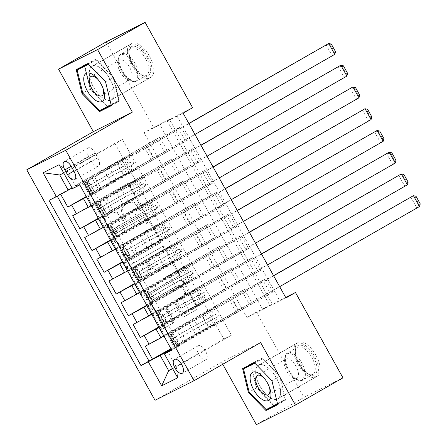 <?xml version="1.0" encoding="UTF-8"?>
<svg xmlns="http://www.w3.org/2000/svg" width="447" height="447" viewBox="0 0 447 447"><rect width="100%" height="100%" fill="white"/><g stroke="black" fill="none" stroke-linecap="round" stroke-linejoin="round"><path stroke-width="0.34" stroke-dasharray="2.23 1.68" d="M106.464 230.25A1.71 1.503 -116.6 0 1 104.33 229.501L91.708 206.827A2.442 2.151 -116.6 0 1 92.389 203.625L125.993 184.365A2.442 2.151 -116.6 0 1 126.088 184.315A2.442 2.151 -116.6 0 1 129.049 185.432L141.671 208.106A1.71 1.503 -116.6 0 1 139.056 209.604L137.419 206.67A7.817 6.884 -116.6 0 0 127.943 203.106A7.817 6.884 -116.6 0 0 127.646 203.262L124.847 204.871A7.817 6.884 -116.6 0 0 122.674 215.119L124.305 218.058A1.71 1.503 -116.6 0 1 121.69 219.555L120.059 216.622A7.817 6.884 -116.6 0 0 110.577 213.057A7.817 6.884 -116.6 0 0 110.28 213.213L107.481 214.817A7.817 6.884 -116.6 0 0 105.308 225.07L106.945 228.004A1.71 1.503 -116.6 0 1 106.464 230.25M138.475 206.14A7.817 6.884 -116.6 0 0 128.999 202.575A7.817 6.884 -116.6 0 0 128.702 202.737L125.898 204.34A7.817 6.884 -116.6 0 0 123.73 214.594L125.361 217.527A1.71 1.503 -116.6 0 1 122.746 219.024L121.115 216.091A7.817 6.884 -116.6 0 0 111.633 212.526A7.817 6.884 -116.6 0 0 111.337 212.683L108.537 214.292A7.817 6.884 -116.6 0 0 106.364 224.539L107.995 227.478A1.71 1.503 -116.6 0 1 105.386 228.976L92.764 206.302A2.442 2.151 -116.6 0 1 93.44 203.094L127.049 183.84A2.442 2.151 -116.6 0 1 127.138 183.79A2.442 2.151 -116.6 0 1 130.105 184.902L142.722 207.576A1.71 1.503 -116.6 0 1 140.112 209.073L138.475 206.14L137.419 206.67M276.386 377.894A19.417 9.191 -119.8 0 0 258.506 365.177A19.417 9.191 -119.8 0 0 259.93 386.147A19.417 9.191 -119.8 0 0 277.81 398.864A19.417 9.191 -119.8 0 0 276.386 377.894M315.945 355.225A19.417 9.191 -119.8 0 0 298.065 342.508A19.417 9.191 -119.8 0 0 299.49 363.478A19.417 9.191 -119.8 0 0 317.37 376.195A19.417 9.191 -119.8 0 0 315.945 355.225M205.508 351.024A7.962 3.772 -119.8 0 0 198.172 345.805A7.962 3.772 -119.8 0 0 198.753 354.41A7.962 3.772 -119.8 0 0 206.089 359.623A7.962 3.772 -119.8 0 0 205.508 351.024M93.535 87.199A19.417 9.191 60.2 0 1 92.11 66.229A19.417 9.191 60.2 0 1 109.99 78.946A19.417 9.191 60.2 0 1 111.415 99.916A19.417 9.191 60.2 0 1 93.535 87.199M149.555 56.272A19.417 9.191 -119.8 0 0 131.675 43.555A19.417 9.191 -119.8 0 0 133.1 64.524A19.417 9.191 -119.8 0 0 150.98 77.247A19.417 9.191 -119.8 0 0 149.555 56.272M172.397 320.611A2.442 2.151 -116.6 0 1 171.721 323.812L162.289 329.216A2.442 2.151 -116.6 0 1 162.2 329.266A2.442 2.151 -116.6 0 1 159.238 328.154L145.219 302.971A2.442 2.151 -116.6 0 1 145.901 299.764L179.504 280.509A2.442 2.151 -116.6 0 1 179.599 280.459A2.442 2.151 -116.6 0 1 182.56 281.571L196.574 306.754A2.442 2.151 -116.6 0 1 195.898 309.961L184.51 316.487A2.442 2.151 -116.6 0 1 184.415 316.537A2.442 2.151 -116.6 0 1 181.454 315.42L175.453 304.642A2.442 2.151 -116.6 0 1 176.135 301.44L181.784 298.205A6.537 5.755 -116.6 0 0 183.672 289.773A6.537 5.755 -116.6 0 0 175.677 286.656A6.537 5.755 -116.6 0 0 175.425 286.784L153.304 299.462A6.537 5.755 -116.6 0 0 151.41 307.894A6.537 5.755 -116.6 0 0 159.411 311.017A6.537 5.755 -116.6 0 0 159.657 310.883L163.345 308.771A2.442 2.151 -116.6 0 1 163.44 308.721A2.442 2.151 -116.6 0 1 166.401 309.832L172.397 320.611L173.453 320.08A2.442 2.151 -116.6 0 1 172.777 323.287L163.345 328.69A2.442 2.151 -116.6 0 1 163.256 328.735A2.442 2.151 -116.6 0 1 160.289 327.623L146.275 302.44A2.442 2.151 -116.6 0 1 146.951 299.239L180.56 279.978A2.442 2.151 -116.6 0 1 180.655 279.928A2.442 2.151 -116.6 0 1 183.616 281.046L197.63 306.229A2.442 2.151 -116.6 0 1 196.954 309.43L185.561 315.956A2.442 2.151 -116.6 0 1 185.471 316.007A2.442 2.151 -116.6 0 1 182.51 314.895L176.509 304.116A2.442 2.151 -116.6 0 1 177.191 300.909L181.784 298.205M260.623 342.57L221.595 362.143L222.774 364.26M221.595 362.143L155.02 400.288M106.079 41.923L153.578 127.261L169.402 119.327L272.262 304.128L256.438 312.067L303.938 397.4L342.966 377.832M144.068 132.709L159.892 124.774L262.752 309.581L246.928 317.515L144.068 132.709L153.578 127.261M246.928 317.515L256.438 312.067M256.388 424.65L303.938 397.4M125.35 262.847A2.442 2.151 -116.6 0 1 125.255 262.897A2.442 2.151 -116.6 0 1 122.294 261.78L108.28 236.597A2.442 2.151 -116.6 0 1 108.956 233.395L142.565 214.135A2.442 2.151 -116.6 0 1 142.654 214.091A2.442 2.151 -116.6 0 1 145.616 215.203L159.635 240.385A2.442 2.151 -116.6 0 1 158.953 243.587L126.406 262.316A2.442 2.151 -116.6 0 1 126.311 262.367A2.442 2.151 -116.6 0 1 123.35 261.255L109.331 236.072A2.442 2.151 -116.6 0 1 110.012 232.865L143.616 213.61A2.442 2.151 -116.6 0 1 143.71 213.56A2.442 2.151 -116.6 0 1 146.672 214.672L160.691 239.855A2.442 2.151 -116.6 0 1 160.009 243.062L126.406 262.316M126.747 269.787L140.766 294.964A2.442 2.151 -116.6 0 0 143.727 296.082A2.442 2.151 -116.6 0 0 143.822 296.031L177.425 276.777A2.442 2.151 -116.6 0 0 178.107 273.57L172.106 262.791A2.442 2.151 -116.6 0 0 169.145 261.679A2.442 2.151 -116.6 0 0 169.05 261.73L155.422 269.541A2.442 2.151 -116.6 0 1 155.332 269.586A2.442 2.151 -116.6 0 1 152.366 268.474L148.387 261.327A2.442 2.151 -116.6 0 1 149.069 258.12L163.256 249.99A1.71 1.503 -116.6 0 0 161.596 247.001L127.429 266.58A2.442 2.151 -116.6 0 0 126.747 269.787L127.803 269.256L141.822 294.439L140.766 294.964M272.866 291.992L176.235 347.364L168.977 334.317L265.602 278.95L272.866 291.992L270.228 293.316L262.965 280.269L265.602 278.95M260.763 270.251L164.138 325.623L156.875 312.576L253.499 257.209L260.763 270.251L258.126 271.575L250.862 258.528L253.499 257.209M248.661 248.51L152.036 303.876L144.772 290.835L241.402 235.463L248.661 248.51L246.023 249.834L238.765 236.787L241.402 235.463M236.558 226.769L139.933 282.135L132.675 269.088L229.3 213.722L236.558 226.769L233.921 228.093L226.663 215.046L229.3 213.722M224.455 205.028L127.831 260.394L120.573 247.347L217.197 191.981L224.455 205.028L221.818 206.346L214.56 193.305L217.197 191.981M212.359 183.287L115.728 238.653L108.47 225.606L205.095 170.24L212.359 183.287L209.721 184.605L202.457 171.564L205.095 170.24M96.368 203.866L192.992 148.499L200.256 161.54L103.631 216.912L96.368 203.866L91.657 206.207M60.697 194.316L60.535 194.026L157.16 138.659L164.423 151.701L86.249 196.496M72.638 215.767L169.262 160.4L176.52 173.447L98.351 218.237M84.74 237.508L181.365 182.141L188.623 195.188L110.454 239.978M96.837 259.249L193.467 203.882L200.725 216.929L122.556 261.724M108.939 280.995L205.564 225.623L212.828 238.67L134.653 283.465M121.042 302.736L217.667 247.364L224.93 260.411L146.756 305.206M133.145 324.477L229.769 269.111L237.027 282.152L158.858 326.947M159.378 327.874L258.126 271.575M164.038 336.731L215.689 306.972L210.85 298.278M147.275 306.134L246.023 249.834M151.935 314.99L203.586 285.231L198.747 276.537M135.173 284.393L233.921 228.093M139.833 293.249L191.484 263.49L186.645 254.796M123.07 262.652L221.818 206.346M127.73 271.502L179.381 241.749L174.542 233.049M110.968 240.911L209.721 184.605M115.633 249.761L167.284 220.008L162.44 211.308M98.871 219.164L197.619 162.864L190.355 149.818L192.992 148.499M103.531 228.02L155.182 198.267L150.343 189.567M157.16 138.659L159.797 137.335L167.061 150.382L164.423 151.701M169.262 160.4L171.899 159.076L179.158 172.123L176.52 173.447M181.365 182.141L184.002 180.817L191.26 193.864L188.623 195.188M193.467 203.882L196.099 202.558L203.363 215.605L200.725 216.929M205.564 225.623L208.201 224.305L215.465 237.346L212.828 238.67M217.667 247.364L220.304 246.046L227.568 259.087L224.93 260.411M229.769 269.111L232.406 267.787L239.665 280.833L237.027 282.152M244.509 289.527L251.767 302.574L249.13 303.893L241.872 290.852L244.509 289.527L163.742 336.2M285.957 297.942L270.133 305.877L167.273 121.07L183.097 113.136M180.895 126.758L188.153 139.799L185.516 141.123L178.258 128.077L180.895 126.758L79.812 184.929M200.256 161.54L197.619 162.864M232.406 267.787L176.297 299.937L195.887 289.092L203.251 302.088L159.104 327.383M203.251 302.088L208.095 310.782M220.304 246.046L164.194 278.196L183.784 267.351L191.154 280.342L147.002 305.642M191.154 280.342L195.993 289.041L151.639 314.453M208.201 224.305L152.092 256.455L171.682 245.61L179.051 258.601L134.899 283.901M179.051 258.601L183.89 267.3L139.537 292.712M196.099 202.558L139.989 234.714L159.585 223.869L166.949 236.86L122.796 262.16M166.949 236.86L171.788 245.554L127.434 270.971M184.002 180.817L127.887 212.973L147.482 202.128L154.846 215.119L110.694 240.419M154.846 215.119L159.691 223.813L115.337 249.23M171.899 159.076L115.79 191.232L135.38 180.381L142.744 193.378L98.597 218.678M142.744 193.378L147.588 202.072L103.235 227.489M91.428 206.279L143.079 176.52L138.346 167.77L124.082 175.945L129.406 173.274L185.516 141.123M86.768 197.423L138.24 167.826M159.797 137.335L103.687 169.486L123.277 158.64L135.486 180.331L91.132 205.749M130.647 171.637L86.495 196.931M60.535 194.026L57.004 195.797L57.233 196.216M188.153 139.799L91.529 195.171L86.813 197.513M103.631 216.912L98.916 219.253M103.76 227.948L108.47 225.606M115.728 238.653L111.018 240.994M115.857 249.694L120.573 247.347M127.831 260.394L123.121 262.735M127.959 271.435L132.675 269.088M139.933 282.135L135.223 284.476M140.062 293.176L144.772 290.835M152.036 303.876L147.32 306.223M152.164 314.917L156.875 312.576M164.138 325.623L159.423 327.964M164.267 336.658L168.977 334.317M176.235 347.364L179.772 345.592L87.802 180.353M91.529 195.171L84.265 182.125M207.989 310.833L223.824 339.044L231.417 335.239L176.258 366.847L167.787 351.627M171.43 349.537L270.228 293.316M231.417 335.239L222.947 320.018M72.431 188.634L130.977 154.779L122.506 139.559L63.72 172.989M75.817 186.388L67.346 171.167L59.116 164.714M122.506 139.559L114.913 143.37L59.753 174.978M114.913 143.37L123.383 158.59L72.073 187.991M285.661 297.411L279.643 300.429L176.783 115.622L192.607 107.688M223.824 339.044L172.514 368.451M172.631 368.663L176.258 366.847L177.71 377.788M215.353 323.829L171.201 349.129M215.689 306.972L223.053 319.968M203.586 285.231L210.95 298.222M191.484 263.49L198.854 276.481M179.381 241.749L186.751 254.74M167.284 220.008L174.648 232.999M155.182 198.267L162.546 211.258M143.079 176.52L150.443 189.517M130.977 154.779L138.346 167.77M159.892 124.774L169.402 119.327M262.752 309.581L272.262 304.128M167.273 121.07L176.783 115.622M270.133 305.877L279.643 300.429M131.083 154.729L116.818 162.904L122.143 160.233L129.406 173.274M116.818 162.904L124.082 175.945M122.143 160.233L178.258 128.077M57.004 195.797L49.014 200.373M167.061 150.382L110.945 182.532L130.541 171.687M109.012 166.815L116.276 179.862M103.687 169.486L110.945 182.532M145.247 346.218L241.872 290.852M170.961 348.688L249.13 303.893M143.185 176.47L128.92 184.645L136.179 197.691M128.92 184.645L134.245 181.974L141.509 195.015M134.245 181.974L190.355 149.818M179.158 172.123L123.048 204.273L142.643 193.428M121.115 188.556L128.373 201.603M115.79 191.232L123.048 204.273M133.217 210.302L140.475 223.344L154.74 215.169M127.887 212.973L135.15 226.014L140.475 223.344M191.26 193.864L135.15 226.014M155.288 198.211L141.023 206.385L146.348 203.715L202.457 171.564M146.348 203.715L153.606 216.761M141.023 206.385L148.281 219.432M145.32 232.043L152.578 245.085L166.843 236.91M139.989 234.714L147.253 247.761L152.578 245.085M203.363 215.605L147.253 247.761M167.39 219.952L153.12 228.126L158.45 225.456L214.56 193.305M158.45 225.456L165.708 238.502M153.12 228.126L160.384 241.173M157.417 253.784L164.68 266.831L178.945 258.657M152.092 256.455L159.35 269.502L164.68 266.831M215.465 237.346L159.35 269.502M179.487 241.693L165.222 249.867L170.553 247.197L226.663 215.046M170.553 247.197L177.811 260.243M165.222 249.867L172.486 262.914M169.519 275.525L176.783 288.572L191.048 280.398M164.194 278.196L171.452 291.243L176.783 288.572M227.568 259.087L171.452 291.243M191.59 263.439L177.325 271.614L182.65 268.938L238.765 236.787M182.65 268.938L189.914 281.984M177.325 271.614L184.583 284.655M181.622 297.266L188.88 310.313L203.145 302.138M176.297 299.937L183.555 312.984L188.88 310.313M239.665 280.833L183.555 312.984M203.692 285.18L189.427 293.355L194.752 290.684L250.862 258.528M194.752 290.684L202.016 303.725M189.427 293.355L196.686 306.396M193.724 319.007L200.982 332.054L215.247 323.879M188.394 321.684L195.657 334.725L200.982 332.054M251.767 302.574L195.657 334.725M215.795 306.921L201.53 315.096L206.855 312.425L262.965 280.269M179.772 345.592L171.782 350.169M206.855 312.425L214.113 325.466M201.53 315.096L208.788 328.143M95.155 153.008A7.716 3.654 -119.8 0 0 88.053 147.951A7.716 3.654 -119.8 0 0 88.618 156.288L91.277 161.071A7.716 3.654 -119.8 0 0 98.385 166.122A7.716 3.654 -119.8 0 0 97.82 157.791L95.155 153.008L71.38 166.63M111.202 105.174L119.315 101.106L113.516 77.175L95.96 59.144L84.209 65.038L84.332 65.547M84.394 65.804L90.009 88.964L107.375 106.805M90.009 88.964L82.762 93.121M84.209 65.038L76.219 69.615M95.96 59.144L87.97 63.72M113.516 77.175L105.526 81.756M119.315 101.106L111.325 105.682M277.598 404.122L285.711 400.054L279.911 376.128L262.355 358.092L250.599 363.987L250.728 364.495M250.789 364.758L256.405 387.918L273.765 405.753M285.711 400.054L277.721 404.636M256.405 387.918L249.152 392.069M250.599 363.987L242.615 368.568M262.355 358.092L254.365 362.673M279.911 376.128L271.921 380.704M112.197 237.446A1.71 1.503 -116.6 0 1 112.672 235.206L142.174 218.304A1.71 1.503 -116.6 0 1 144.308 219.047L146.035 222.142A7.817 6.884 -116.6 0 1 143.861 232.395L123.696 243.95A7.817 6.884 -116.6 0 1 123.4 244.107A7.817 6.884 -116.6 0 1 113.924 240.542L112.197 237.446L113.253 236.921A1.71 1.503 -116.6 0 1 113.728 234.675L112.672 235.206M113.253 236.921L114.974 240.017A7.817 6.884 -116.6 0 0 124.456 243.581A7.817 6.884 -116.6 0 0 124.752 243.419L144.917 231.864A7.817 6.884 -116.6 0 0 147.085 221.611L145.364 218.516A1.71 1.503 -116.6 0 0 143.23 217.773L113.728 234.675M127.803 269.256A2.442 2.151 -116.6 0 1 128.485 266.049L162.647 246.476A1.71 1.503 -116.6 0 1 164.312 249.46L150.125 257.589A2.442 2.151 -116.6 0 0 149.443 260.797L153.422 267.943A2.442 2.151 -116.6 0 0 156.383 269.06A2.442 2.151 -116.6 0 0 156.478 269.01L170.106 261.199A2.442 2.151 -116.6 0 1 170.201 261.149A2.442 2.151 -116.6 0 1 173.162 262.266L179.158 273.039A2.442 2.151 -116.6 0 1 178.482 276.246L144.873 295.501A2.442 2.151 -116.6 0 1 144.783 295.551A2.442 2.151 -116.6 0 1 141.822 294.439M141.28 277.643A6.537 5.755 -116.6 0 1 141.034 277.777A6.537 5.755 -116.6 0 1 133.033 274.654A6.537 5.755 -116.6 0 1 134.927 266.228L142.722 261.758A2.442 2.151 -116.6 0 1 142.811 261.707A2.442 2.151 -116.6 0 1 145.772 262.825L149.756 269.971A2.442 2.151 -116.6 0 1 149.075 273.178L142.336 277.112A6.537 5.755 -116.6 0 1 142.085 277.246A6.537 5.755 -116.6 0 1 134.089 274.128A6.537 5.755 -116.6 0 1 135.977 265.697L134.927 266.228M142.336 277.112L150.131 272.648A2.442 2.151 -116.6 0 0 150.807 269.44L146.828 262.294A2.442 2.151 -116.6 0 0 143.867 261.182A2.442 2.151 -116.6 0 0 143.778 261.227L135.977 265.697M182.834 297.674A6.537 5.755 -116.6 0 0 184.728 289.243A6.537 5.755 -116.6 0 0 176.727 286.125A6.537 5.755 -116.6 0 0 176.481 286.259L154.36 298.937A6.537 5.755 -116.6 0 0 152.466 307.363A6.537 5.755 -116.6 0 0 160.467 310.486A6.537 5.755 -116.6 0 0 160.713 310.352L164.401 308.24A2.442 2.151 -116.6 0 1 164.49 308.19A2.442 2.151 -116.6 0 1 167.452 309.302L173.453 320.08M90.83 191.076L93.3 189.662L92.4 192.892L89.931 194.311L90.83 191.076L87.199 184.555L83.88 183.438L94.641 176.956A15.807 0.369 150.9 0 1 118.025 163.982L120.321 168.111L131.491 161.948A1.492 1.313 -116.6 0 1 132.943 164.557L121.774 170.72L124.076 174.85L194.965 134.463M89.931 194.311L98.357 189.081A19.042 0.441 150.9 0 1 126.523 173.447L124.227 169.312L131.569 165.245A1.492 1.313 63.4 0 0 130.122 162.635L122.774 166.709L120.472 162.574L188.835 123.45M83.88 183.438L92.305 178.208A19.042 0.441 150.9 0 1 120.472 162.574M118.025 163.982L188.913 123.595M92.4 192.892L100.692 187.829A15.807 0.369 150.9 0 1 124.076 174.85M126.523 173.447L334.769 54.355M93.3 189.662L89.668 183.136L87.199 184.555M86.349 182.018L89.668 183.136M124.227 169.312A19.042 0.441 -29.1 0 0 96.06 184.946L87.081 190.439L85.506 187.863L94.608 182.337A19.042 0.441 150.9 0 1 122.774 166.709M120.321 168.111A15.807 0.369 -29.1 0 0 96.943 181.091L88.361 186.338L86.036 182.158M85.623 187.829L88.355 186.265L89.808 188.869L98.396 183.7A15.807 0.369 150.9 0 1 121.774 170.72M92.088 193.026L89.808 188.869L87.076 190.439L89.802 188.874M153.908 157.802L147.856 146.929M330.255 44.622L326.081 44.806L332.132 55.674L334.49 52.232L330.255 44.622L331.305 44.091M335.541 51.701L334.49 52.232M146.923 57.702A16.802 7.957 -119.8 0 0 135.933 46.639A16.802 7.957 -119.8 0 0 129.049 51.109A16.802 7.957 -119.8 0 0 132.686 64.843A16.802 7.957 -119.8 0 0 143.135 75.688A16.802 7.957 -119.8 0 0 150.421 72.291A16.802 7.957 -119.8 0 0 146.923 57.702M132.262 65.122A15.556 7.364 60.2 0 1 128.898 52.405A15.556 7.364 60.2 0 1 131.116 48.321A15.556 7.364 60.2 0 1 145.443 58.512A15.556 7.364 60.2 0 1 146.588 75.314A15.556 7.364 60.2 0 1 141.939 75.169A15.556 7.364 60.2 0 1 132.262 65.122M102.911 88.02A11.074 5.247 -119.8 0 0 102.648 87.215A11.074 5.247 -119.8 0 0 101.1 83.785A11.074 5.247 -119.8 0 0 98.636 80.209A11.074 5.247 -119.8 0 0 98.072 79.577M120.277 72.129A11.074 5.247 60.2 0 1 117.879 63.072A11.074 5.247 60.2 0 1 119.461 60.166A11.074 5.247 60.2 0 1 129.664 67.419A11.074 5.247 60.2 0 1 130.474 79.382A11.074 5.247 60.2 0 1 127.166 79.281A11.074 5.247 60.2 0 1 120.277 72.129M147.979 57.171A19.288 9.136 60.2 0 1 149.393 78.007A19.288 9.136 60.2 0 1 131.63 65.374A19.288 9.136 60.2 0 1 130.211 44.538A19.288 9.136 60.2 0 1 147.979 57.171M109.934 78.974A19.288 9.136 60.2 0 1 111.353 99.81A19.288 9.136 60.2 0 1 93.585 87.171A19.288 9.136 60.2 0 1 92.171 66.335A19.288 9.136 60.2 0 1 109.934 78.974M88.143 63.899L96.139 59.887L113.152 77.359L118.773 100.541L107.381 106.257L90.372 88.78L84.751 65.597M90.372 88.78L82.768 93.144M107.381 106.257L99.776 110.616M88.5 64.262L105.542 81.717L111.141 104.916M96.139 59.887L88.534 64.245M113.152 77.359L105.542 81.717M118.773 100.541L111.163 104.905M302.686 345.727A16.802 7.957 -119.8 0 0 295.445 350.057A16.802 7.957 -119.8 0 0 309.531 374.642A16.802 7.957 -119.8 0 0 309.71 374.72A16.802 7.957 -119.8 0 0 316.448 364.467A16.802 7.957 -119.8 0 0 302.686 345.727M308.503 374.189A15.556 7.364 60.2 0 1 308.329 374.117A15.556 7.364 60.2 0 1 295.288 351.359A15.556 7.364 60.2 0 1 297.512 347.269A15.556 7.364 60.2 0 1 301.993 347.347A15.556 7.364 60.2 0 1 313.498 360.908A15.556 7.364 60.2 0 1 312.978 374.268A15.556 7.364 60.2 0 1 308.503 374.189M293.679 378.279A11.074 5.247 60.2 0 1 293.556 378.229A11.074 5.247 60.2 0 1 284.27 362.025A11.074 5.247 60.2 0 1 285.856 359.114A11.074 5.247 60.2 0 1 289.047 359.17A11.074 5.247 60.2 0 1 297.238 368.825A11.074 5.247 60.2 0 1 296.869 378.335A11.074 5.247 60.2 0 1 293.679 378.279M302.161 343.581A19.288 9.136 60.2 0 1 316.431 360.394A19.288 9.136 60.2 0 1 315.789 376.961A19.288 9.136 60.2 0 1 310.235 376.866A19.288 9.136 60.2 0 1 295.964 360.047A19.288 9.136 60.2 0 1 296.607 343.486A19.288 9.136 60.2 0 1 302.161 343.581M264.121 365.378A19.288 9.136 60.2 0 1 278.386 382.196A19.288 9.136 60.2 0 1 277.749 398.758A19.288 9.136 60.2 0 1 272.189 398.663A19.288 9.136 60.2 0 1 257.925 381.85A19.288 9.136 60.2 0 1 258.567 365.283A19.288 9.136 60.2 0 1 264.121 365.378M254.539 362.847L262.534 358.835L279.543 376.313L285.164 399.495L273.776 405.206L256.768 387.733L251.147 364.551M285.164 399.495L277.537 403.864M273.776 405.206L266.166 409.564M256.768 387.733L249.158 392.092M254.896 363.215L271.938 380.671L277.559 403.853M262.534 358.835L254.924 363.199M279.543 376.313L271.938 380.671M269.306 386.973A11.074 5.247 -119.8 0 0 269.044 386.169A11.074 5.247 -119.8 0 0 265.026 379.162A11.074 5.247 -119.8 0 0 264.468 378.525M102.927 212.817L105.403 211.403L104.503 214.633L102.028 216.052L102.927 212.817L99.301 206.296L95.982 205.179L106.744 198.697A15.807 0.369 150.9 0 1 130.127 185.723L132.424 189.852L143.593 183.689A1.492 1.313 -116.6 0 1 145.046 186.298L133.876 192.461L136.173 196.596L207.067 156.204M102.028 216.052L110.459 210.822A19.042 0.441 150.9 0 1 138.626 195.188L136.329 191.059L143.671 186.986A1.492 1.313 63.4 0 0 142.219 184.376L134.877 188.45L132.575 184.315L200.938 145.191M95.982 205.179L104.408 199.949A19.042 0.441 150.9 0 1 132.575 184.315M130.127 185.723L201.016 145.336M104.503 214.633L112.795 209.57A15.807 0.369 150.9 0 1 136.173 196.596M138.626 195.188L346.872 76.096M105.403 211.403L101.771 204.877L99.301 206.296M98.452 203.759L101.771 204.877M136.329 191.059A19.042 0.441 -29.1 0 0 108.163 206.693L99.061 212.213L97.608 209.604L106.71 204.083A19.042 0.441 150.9 0 1 134.877 188.45M132.424 189.852A15.807 0.369 -29.1 0 0 109.046 202.832L100.463 208.078L98.139 203.899M97.72 209.57L100.458 208.006L101.91 210.615L110.498 205.441A15.807 0.369 150.9 0 1 133.876 192.461M104.185 214.772L101.86 210.587L99.173 212.18L101.905 210.615M166.01 179.543L159.959 168.67M342.352 66.363L338.183 66.547L344.235 77.415L346.587 73.973L342.352 66.363L343.408 65.832M347.643 73.442L346.587 73.973M115.03 234.558L117.505 233.144L116.606 236.374L114.13 237.793L115.03 234.558L111.398 228.037L108.079 226.92L118.846 220.444A15.807 0.369 150.9 0 1 142.224 207.464L144.526 211.593L155.69 205.43A1.492 1.313 -116.6 0 1 157.143 208.039L145.979 214.202L148.275 218.337L219.17 177.945M114.13 237.793L122.562 232.563A19.042 0.441 150.9 0 1 150.728 216.929L148.426 212.8L155.774 208.727A1.492 1.313 63.4 0 0 154.321 206.117L146.974 210.191L144.677 206.061L213.035 166.932M108.079 226.92L116.511 221.69A19.042 0.441 150.9 0 1 144.677 206.061M142.224 207.464L213.118 167.077M116.606 236.374L124.897 231.311A15.807 0.369 150.9 0 1 148.275 218.337M150.728 216.929L358.969 97.837M117.505 233.144L113.873 226.623L111.398 228.037M110.554 225.506L113.873 226.623M148.426 212.8A19.042 0.441 -29.1 0 0 120.26 228.434L111.163 233.954L109.711 231.345L118.807 225.824A19.042 0.441 150.9 0 1 146.974 210.191M144.526 211.593A15.807 0.369 -29.1 0 0 121.148 224.573L112.566 229.819L110.236 225.64M109.822 231.317L112.56 229.747L114.013 232.356L122.595 227.182A15.807 0.369 150.9 0 1 145.979 214.202M116.287 236.513L114.013 232.356L111.275 233.921L114.007 232.356M178.113 201.284L172.061 190.416M354.454 88.104L350.286 88.288L356.337 99.161L358.69 95.714L354.454 88.104L355.51 87.578M359.746 95.189L358.69 95.714M127.132 256.304L129.602 254.885L128.708 258.115L126.233 259.534L127.132 256.304L123.501 249.778L120.182 248.661L130.949 242.185A15.807 0.369 150.9 0 1 154.327 229.205L156.629 233.34L167.793 227.171A1.492 1.313 -116.6 0 1 169.245 229.78L158.076 235.949L160.378 240.078L231.267 199.692M126.233 259.534L134.664 254.304A19.042 0.441 150.9 0 1 162.831 238.67L160.529 234.541L167.876 230.468A1.492 1.313 63.4 0 0 166.424 227.858L159.076 231.932L156.78 227.802L225.137 188.673M120.182 248.661L128.613 243.436A19.042 0.441 150.9 0 1 156.78 227.802M154.327 229.205L225.221 188.818M128.708 258.115L137 253.052A15.807 0.369 150.9 0 1 160.378 240.078M162.831 238.67L371.071 119.578M129.602 254.885L125.976 248.364L123.501 249.778M122.657 247.247L125.976 248.364M160.529 234.541A19.042 0.441 -29.1 0 0 132.362 250.175L123.378 255.667L121.813 253.086L130.91 247.565A19.042 0.441 150.9 0 1 159.076 231.932M156.629 233.34A15.807 0.369 -29.1 0 0 133.245 246.314L124.668 251.56M121.925 253.058L124.663 251.488L126.115 254.097L134.698 248.923A15.807 0.369 150.9 0 1 158.076 235.949M128.39 258.254L126.115 254.097L123.378 255.667L126.11 254.103M190.21 223.025L184.164 212.157M366.557 109.845L362.383 110.029L368.434 120.902L370.792 117.455L366.557 109.845L367.613 109.319M371.848 116.93L370.792 117.455M139.235 278.045L141.705 276.626L140.811 279.856L138.335 281.275L139.235 278.045L135.603 271.519L132.284 270.407L143.051 263.926A15.807 0.369 150.9 0 1 166.429 250.946L168.726 255.081L179.895 248.912A1.492 1.313 -116.6 0 1 181.348 251.521L170.178 257.69L172.481 261.819L243.369 221.433M138.335 281.275L146.761 276.045A19.042 0.441 150.9 0 1 174.928 260.411L172.631 256.282L179.979 252.209A1.492 1.313 63.4 0 0 178.526 249.599L171.179 253.672L168.882 249.543L237.24 210.42M132.284 270.407L140.716 265.177A19.042 0.441 150.9 0 1 168.882 249.543M166.429 250.946L237.318 210.559M140.811 279.856L149.097 274.799A15.807 0.369 150.9 0 1 172.481 261.819M174.928 260.411L383.174 141.319M141.705 276.626L138.073 270.105L135.603 271.519M134.759 268.988L138.073 270.105M172.631 256.282A19.042 0.441 -29.1 0 0 144.465 271.916L135.363 277.436L133.91 274.827L143.012 269.306A19.042 0.441 150.9 0 1 171.179 253.672M168.726 255.081A15.807 0.369 -29.1 0 0 145.348 268.055L136.771 273.301M134.027 274.799L136.765 273.229L138.218 275.838L146.8 270.664A15.807 0.369 150.9 0 1 170.178 257.69M135.48 277.408L138.218 275.838L135.48 277.408M202.312 244.772L196.261 233.898M378.659 131.591L374.485 131.77L380.537 142.643L382.895 139.201L378.659 131.591L379.715 131.06M383.951 138.671L382.895 139.201M151.332 299.786L153.807 298.367L152.908 301.602L150.438 303.016L151.332 299.786L147.706 293.266L144.387 292.148L155.148 285.667A15.807 0.369 150.9 0 1 178.532 272.692L180.828 276.822L191.998 270.658A1.492 1.313 -116.6 0 1 193.45 273.262L182.281 279.431L184.583 283.56L255.472 243.174M150.438 303.016L158.864 297.791A19.042 0.441 150.9 0 1 187.03 282.158L184.734 278.023L192.076 273.955A1.492 1.313 63.4 0 0 190.623 271.346L183.281 275.413L180.979 271.284L249.342 232.161M144.387 292.148L152.813 286.918A19.042 0.441 150.9 0 1 180.979 271.284M178.532 272.692L249.42 232.3M152.908 301.602L161.199 296.54A15.807 0.369 150.9 0 1 184.583 283.56M187.03 282.158L395.277 163.06M153.807 298.367L150.175 291.846L147.706 293.266M146.856 290.729L150.175 291.846M184.734 278.023A19.042 0.441 -29.1 0 0 156.567 293.657L147.465 299.183L146.013 296.573L155.115 291.047A19.042 0.441 150.9 0 1 183.281 275.413M180.828 276.822A15.807 0.369 -29.1 0 0 157.45 289.796L148.868 295.048L146.543 290.868M146.13 296.54L148.862 294.97L150.315 297.579L158.903 292.405A15.807 0.369 150.9 0 1 182.281 279.431M152.595 301.736L150.315 297.579L147.583 299.149L150.309 297.585M214.415 266.513L208.363 255.639M390.762 153.332L386.588 153.517L392.639 164.384L394.997 160.942L390.762 153.332L391.812 152.801M396.048 160.412L394.997 160.942M163.434 321.527L165.91 320.113L165.032 323.265L162.535 324.757L163.434 321.527L159.808 315.006L156.489 313.889L167.251 307.407A15.807 0.369 150.9 0 1 190.629 294.433L192.931 298.562L204.1 292.399A1.492 1.313 -116.6 0 1 205.553 295.009L194.384 301.172L196.68 305.301L267.574 264.915M162.535 324.757L170.966 319.532A19.042 0.441 150.9 0 1 199.133 303.899L196.831 299.764L204.178 295.696A1.492 1.313 63.4 0 0 202.726 293.087L195.384 297.16L193.082 293.025L261.445 253.902M156.489 313.889L164.915 308.659A19.042 0.441 150.9 0 1 193.082 293.025M190.629 294.433L261.523 254.047M165.01 323.343L173.302 318.281A15.807 0.369 150.9 0 1 196.68 305.301M199.133 303.899L407.379 184.807M165.91 320.113L162.278 313.587L159.808 315.006M158.959 312.47L162.278 313.587M196.831 299.764A19.042 0.441 -29.1 0 0 168.67 315.398L159.691 320.89L158.115 318.314L167.217 312.788A19.042 0.441 150.9 0 1 195.384 297.16M192.931 298.562A15.807 0.369 -29.1 0 0 169.553 311.542L160.97 316.789L158.64 312.609M158.227 318.281L160.965 316.716L162.417 319.32L171.005 314.152A15.807 0.369 150.9 0 1 194.384 301.172M164.692 323.477L162.417 319.32L159.68 320.89L162.412 319.326M226.517 288.254L220.466 277.38M402.859 175.073L398.69 175.258L404.742 186.125L407.094 182.683L402.859 175.073L403.915 174.542M408.15 182.153L407.094 182.683M175.537 343.268L178.012 341.854L177.113 345.084L174.637 346.503L175.537 343.268L171.905 336.747L168.586 335.63L179.353 329.148A15.807 0.369 150.9 0 1 202.731 316.174L205.033 320.303L216.197 314.14A1.492 1.313 -116.6 0 1 217.65 316.75L206.486 322.913L208.783 327.048L279.677 286.656M174.637 346.503L183.069 341.273A19.042 0.441 150.9 0 1 211.235 325.639L208.933 321.51L216.281 317.437A1.492 1.313 63.4 0 0 214.828 314.828L207.481 318.901L205.184 314.766L273.542 275.643M168.586 335.63L177.018 330.4A19.042 0.441 150.9 0 1 205.184 314.766M202.731 316.174L273.625 275.788M177.113 345.084L185.404 340.022A15.807 0.369 150.9 0 1 208.783 327.048M211.235 325.639L419.476 206.548M178.012 341.854L174.38 335.328L171.905 336.747M171.061 334.211L174.38 335.328M208.933 321.51A19.042 0.441 -29.1 0 0 180.767 337.144L171.67 342.665L170.218 340.055L179.314 334.535A19.042 0.441 150.9 0 1 207.481 318.901M205.033 320.303A15.807 0.369 -29.1 0 0 181.65 333.283L173.073 338.53L170.743 334.35M170.329 340.022L173.067 338.457L174.52 341.067L183.102 335.893A15.807 0.369 150.9 0 1 206.486 322.913M176.794 345.224L174.47 341.039L171.782 342.631L174.514 341.067M238.62 309.994L232.569 299.121M414.961 196.814L410.793 196.998L416.844 207.866L419.197 204.424L414.961 196.814L416.017 196.283M420.253 203.893L419.197 204.424M105.386 228.976L104.33 229.501M140.112 209.073L139.056 209.604M122.746 219.024L121.69 219.555M168.519 334.004L163.675 325.304M156.416 312.263L151.572 303.563M144.314 290.522L139.475 281.822M132.211 268.776L127.373 260.081M120.109 247.035L115.27 238.34M108.012 225.294L103.168 216.599M95.909 203.553L91.065 194.858M92.518 205.799L87.679 197.099M104.62 227.54L99.782 218.84M116.723 249.281L111.879 240.581M128.825 271.022L123.981 262.328M140.922 292.763L136.084 284.068M153.025 314.504L148.186 305.809M165.127 336.25L160.289 327.55M88.618 156.288L71.179 166.278M97.82 157.791L74.046 171.413M91.277 161.071L73.844 171.061M106.364 224.539L105.308 225.07M108.537 214.292L107.481 214.817M111.337 212.683L110.28 213.213M121.115 216.091L120.059 216.622M125.361 217.527L124.305 218.058M123.73 214.594L122.674 215.119M125.898 204.34L124.847 204.871M128.702 202.737L127.646 203.262M142.722 207.576L141.671 208.106M130.105 184.902L129.049 185.432M127.049 183.84L125.993 184.365M93.44 203.094L92.389 203.625M92.764 206.302L91.708 206.827M107.995 227.478L106.945 228.004M160.009 243.062L158.953 243.587M160.691 239.855L159.635 240.385M146.672 214.672L145.616 215.203M143.616 213.61L142.565 214.135M110.012 232.865L108.956 233.395M109.331 236.072L108.28 236.597M123.35 261.255L122.294 261.78M143.23 217.773L142.174 218.304M145.364 218.516L144.308 219.047M147.085 221.611L146.035 222.142M144.917 231.864L143.861 232.395M124.752 243.419L123.696 243.95M114.974 240.017L113.924 240.542M144.873 295.501L143.822 296.031M178.482 276.246L177.425 276.777M179.158 273.039L178.107 273.57M173.162 262.266L172.106 262.791M170.106 261.199L169.05 261.73M156.478 269.01L155.422 269.541M153.422 267.943L152.366 268.474M149.443 260.797L148.387 261.327M150.125 257.589L149.069 258.12M164.312 249.46L163.256 249.99M162.647 246.476L161.596 247.001M128.485 266.049L127.429 266.58M143.778 261.227L142.722 261.758M146.828 262.294L145.772 262.825M150.807 269.44L149.756 269.971M150.131 272.648L149.075 273.178M167.452 309.302L166.401 309.832M164.401 308.24L163.345 308.771M160.713 310.352L159.657 310.883M154.36 298.937L153.304 299.462M176.481 286.259L175.425 286.784M177.191 300.909L176.135 301.44M176.509 304.116L175.453 304.642M182.51 314.895L181.454 315.42M185.561 315.956L184.51 316.487M196.954 309.43L195.898 309.961M197.63 306.229L196.574 306.754M183.616 281.046L182.56 281.571M180.56 279.978L179.504 280.509M146.951 299.239L145.901 299.764M146.275 302.44L145.219 302.971M160.289 327.623L159.238 328.154M163.345 328.69L162.289 329.216M172.777 323.287L171.721 323.812M130.122 162.635L131.491 161.948M89.953 194.227L83.958 183.466M86.433 182.046L92.423 192.813M128.211 163.725L125.914 159.596M151.181 159.456L145.13 148.583M131.966 170.469L129.664 166.334M127.283 158.908L129.585 163.038M131.038 165.647L133.335 169.782M94.608 182.337L92.305 178.208M98.357 189.081L96.06 184.946M94.641 176.956L96.943 181.091M98.396 183.7L100.692 187.829M86.511 187.204L84.209 183.074M86.545 181.823L88.847 185.952M90.26 193.942L87.958 189.813M90.294 188.561L92.596 192.691M153.433 158.115L147.381 147.247M131.569 165.245L132.943 164.557M135.536 64.189A15.556 7.364 -119.8 0 0 121.21 53.998A15.556 7.364 -119.8 0 0 122.349 70.805A15.556 7.364 -119.8 0 0 136.676 80.991A15.556 7.364 -119.8 0 0 135.536 64.189M121.623 71.235A15.047 7.124 60.2 0 1 118.371 58.931A15.047 7.124 60.2 0 1 124.534 54.931A15.047 7.124 60.2 0 1 134.379 64.837A15.047 7.124 60.2 0 1 137.508 77.901A15.047 7.124 60.2 0 1 130.988 80.946A15.047 7.124 60.2 0 1 121.623 71.235M292.081 353.024A15.556 7.364 -119.8 0 0 287.6 352.951A15.556 7.364 -119.8 0 0 287.086 366.305A15.556 7.364 -119.8 0 0 298.59 379.866A15.556 7.364 -119.8 0 0 303.072 379.944A15.556 7.364 -119.8 0 0 303.586 366.585A15.556 7.364 -119.8 0 0 292.081 353.024M297.54 379.967A15.047 7.124 60.2 0 1 297.378 379.9A15.047 7.124 60.2 0 1 284.767 357.885A15.047 7.124 60.2 0 1 291.248 354.007A15.047 7.124 60.2 0 1 303.574 370.786A15.047 7.124 60.2 0 1 297.54 379.967M142.219 184.376L143.593 183.689M102.05 215.968L96.06 205.207M98.536 203.793L104.525 214.554M140.313 185.466L138.017 181.337M163.278 181.197L157.232 170.329M144.063 192.21L141.766 188.075M139.386 180.649L141.682 184.779M143.135 187.388L145.437 191.523M106.71 204.083L104.408 199.949M110.459 210.822L108.163 206.693M106.744 198.697L109.046 202.832M110.498 205.441L112.795 209.57M98.608 208.945L96.312 204.815M98.647 203.564L100.944 207.693M102.363 215.683L100.061 211.554M102.397 210.302L104.699 214.437M165.53 179.862L159.478 168.988M143.671 186.986L145.046 186.298M154.321 206.117L155.69 205.43M114.153 237.709L108.163 226.947M110.638 225.534L116.628 236.295M152.416 207.212L150.114 203.078M175.38 202.938L169.329 192.07M156.165 213.951L153.869 209.822M151.488 202.39L153.785 206.525M155.238 209.135L157.54 213.264M118.807 225.824L116.511 221.69M122.562 232.563L120.26 228.434M118.846 220.444L121.148 224.573M122.595 227.182L124.897 231.311M110.711 230.686L108.414 226.556M110.75 225.305L113.046 229.434M114.466 237.43L112.163 233.295M114.499 232.043L116.801 236.178M177.632 201.603L171.581 190.729M155.774 208.727L157.143 208.039M166.424 227.858L167.793 227.171M126.255 259.456L120.265 248.694M122.735 247.275L128.725 258.036M164.518 228.953L162.216 224.824M187.483 224.679L181.432 213.811M168.268 235.692L165.971 231.563M163.591 224.131L165.887 228.266M167.34 230.875L169.637 235.005M130.91 247.565L128.613 243.436M134.664 254.304L132.362 250.175M130.949 242.185L133.245 246.314M134.698 248.923L137 253.052M122.813 252.426L120.511 248.297M122.847 247.046L125.149 251.18M126.562 259.171L124.266 255.036M126.602 253.79L128.898 257.919M189.735 223.344L183.683 212.47M167.876 230.468L169.245 229.78M178.526 249.599L179.895 248.912M138.358 281.197L132.368 270.435M134.838 269.016L140.827 279.777M176.615 250.694L174.319 246.565M199.585 246.426L193.534 235.552M180.37 257.433L178.068 253.304M175.688 245.878L177.99 250.007M179.443 252.616L181.739 256.746M143.012 269.306L140.716 265.177M146.761 276.045L144.465 271.916M143.051 263.926L145.348 268.055M146.8 270.664L149.097 274.799M134.916 274.173L132.614 270.038M134.949 268.787L137.251 272.921M138.665 280.912L136.369 276.782M138.704 275.531L141.001 279.66M201.837 245.085L195.786 234.217M179.979 252.209L181.348 251.521M190.623 271.346L191.998 270.658M150.46 302.937L144.465 292.176M146.94 290.757L152.93 301.518M188.718 272.435L186.421 268.306M211.688 268.166L205.637 257.293M192.473 279.174L190.171 275.045M187.79 267.619L190.092 271.748M191.545 274.357L193.842 278.487M155.115 291.047L152.813 286.918M158.864 297.791L156.567 293.657M155.148 285.667L157.45 289.796M158.903 292.405L161.199 296.54M147.018 295.914L144.716 291.785M147.052 290.533L149.354 294.662M150.768 302.653L148.465 298.523M150.801 297.272L153.103 301.401M213.94 266.825L207.889 255.958M192.076 273.955L193.45 273.262M202.726 293.087L204.1 292.399M162.557 324.678L156.567 313.917M159.043 312.498L165.032 323.265M200.82 294.176L198.518 290.047M223.785 289.907L217.739 279.034M204.57 300.92L202.273 296.786M199.893 289.36L202.189 293.489M203.642 296.098L205.944 300.233M167.217 312.788L164.915 308.659M170.966 319.532L168.67 315.398M167.251 307.407L169.553 311.542M171.005 314.152L173.302 318.281M159.115 317.655L156.819 313.526M159.154 312.274L161.451 316.403M162.87 324.393L160.568 320.264M162.904 319.013L165.206 323.142M226.037 288.566L219.985 277.699M204.178 295.696L205.553 295.009M214.828 314.828L216.197 314.14M174.66 346.419L168.67 335.658M171.145 334.244L177.135 345.006M212.923 315.917L210.621 311.788M235.887 311.648L229.836 300.781M216.672 322.661L214.376 318.527M211.995 311.101L214.292 315.23M215.745 317.839L218.047 321.974M179.314 334.535L177.018 330.4M183.069 341.273L180.767 337.144M179.353 329.148L181.65 333.283M183.102 335.893L185.404 340.022M171.218 339.396L168.921 335.267M171.257 334.015L173.553 338.144M174.973 346.134L172.671 342.005M175.006 340.754L177.308 344.888M238.139 310.313L232.088 299.44M216.281 317.437L217.65 316.75M107.459 229.752L106.403 230.283M142.185 209.855L141.129 210.386M124.819 219.807L123.763 220.332M298.065 342.508L258.506 365.177M198.172 345.805L174.397 359.427M131.675 43.555L92.11 66.229M150.98 77.247L111.415 99.916M88.053 147.951L64.273 161.574M98.385 166.122L74.61 179.75M206.089 359.623L182.315 373.251M317.37 376.195L277.81 398.864M111.633 212.526L110.577 213.057M128.999 202.575L127.943 203.106M127.138 183.79L126.088 184.315M143.71 213.56L142.654 214.091M143.291 217.739L142.235 218.27M124.456 243.581L123.4 244.107M126.311 262.367L125.255 262.897M144.783 295.551L143.727 296.082M170.201 261.149L169.145 261.679M156.383 269.06L155.332 269.586M162.714 246.437L161.658 246.967M142.085 277.246L141.034 277.777M143.867 261.182L142.811 261.707M164.49 308.19L163.44 308.721M160.467 310.486L159.411 311.017M176.727 286.125L175.677 286.656M185.471 316.007L184.415 316.537M180.655 279.928L179.599 280.459M163.256 328.735L162.2 329.266M130.178 162.602L131.547 161.915M83.209 183.728L85.506 187.863M86.958 190.472L89.26 194.601M128.898 52.405L129.049 51.109M98.636 80.209L97.412 78.767M119.461 60.166L90.897 76.532M131.116 48.321L121.21 53.998C119.936 54.422 118.991 56.065 118.371 58.931L117.879 63.072M149.393 78.007L111.353 99.81M130.211 44.538L92.171 66.335M127.166 79.281L130.988 80.946C133.77 81.862 135.67 81.879 136.676 80.991L146.588 75.314M130.474 79.382L101.91 95.753M102.648 87.215L103.274 89.003M141.939 75.169L143.135 75.688M308.329 374.117L309.531 374.642M295.288 351.359L295.445 350.057M285.856 359.114L257.293 375.48M297.512 347.269L287.6 352.951C286.331 353.37 285.382 355.019 284.767 357.885L284.27 362.025M312.978 374.268L303.072 379.944C301.999 380.805 300.161 380.816 297.557 379.972L293.556 378.229M315.789 376.961L277.749 398.758M296.607 343.486L258.567 365.283M296.869 378.335L268.306 394.701M265.026 379.162L263.803 377.715M269.044 386.169L269.67 387.951M142.275 184.348L143.649 183.656M95.312 205.475L97.608 209.604M99.061 212.213L101.357 216.342M154.377 206.089L155.752 205.402M107.409 227.216L109.711 231.345M111.163 233.954L113.46 238.083M166.48 227.83L167.848 227.143M119.511 248.957L121.813 253.086M123.266 255.695L125.562 259.83M122.338 247.381L124.668 251.566M178.582 249.571L179.951 248.884M131.614 270.698L133.91 274.827M135.363 277.436L137.665 281.571M134.441 269.122L136.765 273.307M138.162 275.816L140.492 279.995M190.685 271.312L192.054 270.625M143.716 292.439L146.013 296.573M147.465 299.183L149.767 303.312M202.782 293.053L204.156 292.366M155.819 314.18L158.115 318.314M159.568 320.924L161.864 325.053M214.884 314.794L216.259 314.107M167.916 335.926L170.218 340.055M171.67 342.665L173.967 346.794"/><path stroke-width="0.67" d="M181.728 364.646A7.962 3.772 -119.8 0 0 174.397 359.427A7.962 3.772 -119.8 0 0 174.978 368.032A7.962 3.772 -119.8 0 0 182.315 373.251A7.962 3.772 -119.8 0 0 181.728 364.646M222.774 364.26L256.388 424.65L295.411 405.077L342.966 377.832L295.467 292.494L285.661 297.411M26.747 169.826L155.02 400.288L194.048 380.715L65.776 150.253L26.747 169.826L93.322 131.681L132.346 112.108L97.552 49.6L58.529 69.168L93.322 131.681M58.529 69.168L106.079 41.923L145.107 22.35L97.552 49.6M60.697 194.316L67.799 207.073L86.249 196.496M91.132 205.749L72.638 215.767L79.896 228.814L98.351 218.237M103.235 227.489L84.74 237.508L91.998 250.555L110.454 239.978M115.337 249.23L96.837 259.249L104.101 272.296L122.556 261.724M127.434 270.971L108.939 280.995L116.203 294.037L134.653 283.465M139.537 292.712L121.042 302.736L128.3 315.778L146.756 305.206M151.639 314.453L133.145 324.477L140.403 337.524L158.858 326.947M145.107 22.35L192.607 107.688L183.097 113.136L285.957 297.942L295.467 292.494M64.843 169.91L67.503 174.693A7.716 3.654 -119.8 0 0 74.61 179.75A7.716 3.654 -119.8 0 0 74.046 171.413L71.38 166.63A7.716 3.654 -119.8 0 0 64.273 161.574A7.716 3.654 -119.8 0 0 64.843 169.91L71.179 166.278M171.43 349.537L164.401 353.873L171.782 350.169L79.812 184.929L72.431 188.634L59.116 164.714L43.085 172.754L56.395 196.674L49.014 200.373L140.984 365.612L160.194 355.438L168.664 370.652L172.631 368.663M164.401 353.873L177.71 377.788L161.68 385.828L148.365 361.914M159.104 327.383L140.403 337.524M163.742 336.2L160.92 337.815L156.081 329.115M147.002 305.642L128.3 315.778M134.899 283.901L116.203 294.037M122.796 262.16L104.101 272.296M110.694 240.419L91.998 250.555M98.597 218.678L79.896 228.814M86.495 196.931L67.799 207.073M57.233 196.216L148.974 361.036L170.961 348.688M160.92 337.815L145.247 346.218L152.505 359.265M91.657 206.207L86.768 197.423M63.72 172.989L59.753 174.978L68.223 190.198L56.395 196.674M72.073 187.991L68.223 190.198M295.411 405.077L260.623 342.57L194.048 380.715M132.346 112.108L65.776 150.253M172.514 368.451L168.664 370.652L161.68 385.828M171.201 349.129L160.194 355.438M98.686 219.326L103.76 227.948M110.789 241.067L115.857 249.694M122.891 262.808L127.959 271.435M134.994 284.549L140.062 293.176M147.097 306.29L152.164 314.917M148.974 361.036L140.984 365.612M159.193 328.031L164.267 336.658M59.753 174.978L43.085 172.754M82.019 93.54L99.575 111.577L111.325 105.682L105.526 81.756L87.97 63.72L76.219 69.615L82.019 93.54L82.762 93.121M277.721 404.636L271.921 380.704L254.365 362.673L242.615 368.568L248.415 392.494L265.971 410.525L277.721 404.636M107.375 106.805L111.202 105.174M107.565 107.001L99.575 111.577M273.765 405.753L277.598 404.122M273.955 405.949L265.971 410.525M249.152 392.069L248.415 392.494M188.913 123.595L328.718 43.482L188.835 123.45M194.965 134.463L334.769 54.355L328.718 43.482L331.305 44.091L335.541 51.701L334.769 54.355M101.011 83.991A16.176 7.66 -119.8 0 0 97.412 78.767A16.176 7.66 -119.8 0 0 85.086 74.263A16.176 7.66 -119.8 0 0 87.299 90.87A16.176 7.66 -119.8 0 0 100.72 101.944A16.176 7.66 -119.8 0 0 103.274 89.003A16.176 7.66 -119.8 0 0 101.011 83.991M98.072 79.577A11.074 5.247 -119.8 0 0 90.897 76.532A11.074 5.247 -119.8 0 0 91.713 88.495A11.074 5.247 -119.8 0 0 101.91 95.753A11.074 5.247 -119.8 0 0 102.911 88.02M111.141 104.916L99.776 110.616L82.768 93.144L77.147 69.956L88.143 63.899M77.147 69.956L88.5 64.262M257.165 372.424A16.176 7.66 -119.8 0 0 250.678 382.291A16.176 7.66 -119.8 0 0 263.931 400.339A16.176 7.66 -119.8 0 0 269.67 387.951A16.176 7.66 -119.8 0 0 263.803 377.715A16.176 7.66 -119.8 0 0 257.165 372.424M264.468 378.525A11.074 5.247 -119.8 0 0 260.484 375.536A11.074 5.247 -119.8 0 0 257.293 375.48A11.074 5.247 -119.8 0 0 256.924 384.99A11.074 5.247 -119.8 0 0 265.116 394.645A11.074 5.247 -119.8 0 0 268.306 394.701A11.074 5.247 -119.8 0 0 269.306 386.973M277.537 403.864L266.166 409.564L249.158 392.092L243.537 368.909L254.539 362.847M243.537 368.909L254.896 363.215M201.016 145.336L340.821 65.223L200.938 145.191M207.067 156.204L346.872 76.096L340.821 65.223L343.408 65.832L347.643 73.442L346.872 76.096M213.118 167.077L352.923 86.964L213.035 166.932M219.17 177.945L358.969 97.837L352.923 86.964L355.51 87.578L359.746 95.189L358.969 97.837M225.221 188.818L365.02 108.71L225.137 188.673M231.267 199.692L371.071 119.578L365.02 108.71L367.613 109.319L371.848 116.93L371.071 119.578M237.318 210.559L377.123 130.451L237.24 210.42M243.369 221.433L383.174 141.319L377.123 130.451L379.715 131.06L383.951 138.671L383.174 141.319M249.42 232.3L389.225 152.192L249.342 232.161M255.472 243.174L395.277 163.06L389.225 152.192L391.812 152.801L396.048 160.412L395.277 163.06M261.523 254.047L401.328 173.933L261.445 253.902M267.574 264.915L407.379 184.807L401.328 173.933L403.915 174.542L408.15 182.153L407.379 184.807M273.625 275.788L413.43 195.674L273.542 275.643M279.677 286.656L419.476 206.548L413.43 195.674L416.017 196.283L420.253 203.893L419.476 206.548M148.823 316.068L143.979 307.374M136.721 294.327L131.876 285.633M124.618 272.586L119.779 263.892M112.515 250.845L107.677 242.145M100.413 229.104L95.574 220.405M88.316 207.363L83.472 198.664M76.487 213.839L71.649 205.139M149.097 344.291L144.252 335.591M136.994 322.544L132.156 313.85M124.892 300.803L120.053 292.109M112.789 279.062L107.95 270.368M100.687 257.321L95.848 248.621M88.59 235.58L83.745 226.88M73.844 171.061L67.503 174.693"/></g></svg>
